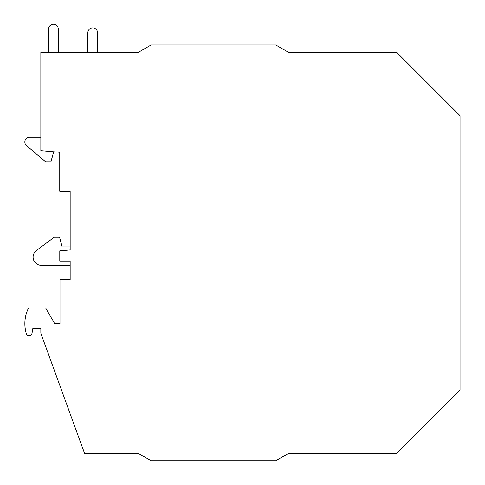 <?xml version="1.0" encoding="UTF-8"?>
<svg xmlns="http://www.w3.org/2000/svg" width="485" height="485" viewBox="0 0 485 485"><rect width="100%" height="100%" fill="white"/><g stroke="black" fill="none" stroke-linecap="round" stroke-linejoin="round"><path stroke-width="0.73" d="M138.516 52.228L40.849 52.228L40.849 150.641L59.746 152.296L59.746 191.308L70.167 191.308L70.167 249.945L59.782 250.854L59.782 261.094L70.167 261.094L70.167 279.505L59.988 279.505L59.988 323.604L54.659 323.604L45.705 308.096L28.494 308.096A34.89 34.89 0 0 0 26.451 334.019A2.425 2.425 0 0 0 28.76 335.723L29.536 335.723A2.425 2.425 0 0 0 31.925 333.716L32.853 328.454L40.849 328.454L40.849 333.298L84.59 453.481L138.516 453.481L151.108 460.75L275.771 460.75L288.363 453.481L396.554 453.481L460.035 389.995L460.035 115.709L396.554 52.228L288.363 52.228L275.771 44.959L151.108 44.959L138.516 52.228L122.432 52.228M138.516 453.481L122.432 453.481M70.167 246.926L62.171 246.926L59.576 237.238L54.247 237.238L36.417 250.496A8.239 8.239 0 0 0 41.334 265.344L70.167 265.344M40.849 137.164L29.7 137.164A4.844 4.844 0 0 0 27.281 146.209L45.614 161.881L50.949 161.881L53.659 151.763M58.297 52.228L58.297 29.094A4.844 4.844 0 0 0 53.447 24.25A4.844 4.844 0 0 0 48.603 29.094L48.603 52.228M97.546 52.228L97.546 32.731A4.844 4.844 0 0 0 92.702 27.887A4.844 4.844 0 0 0 87.858 32.731L87.858 52.228"/></g></svg>
